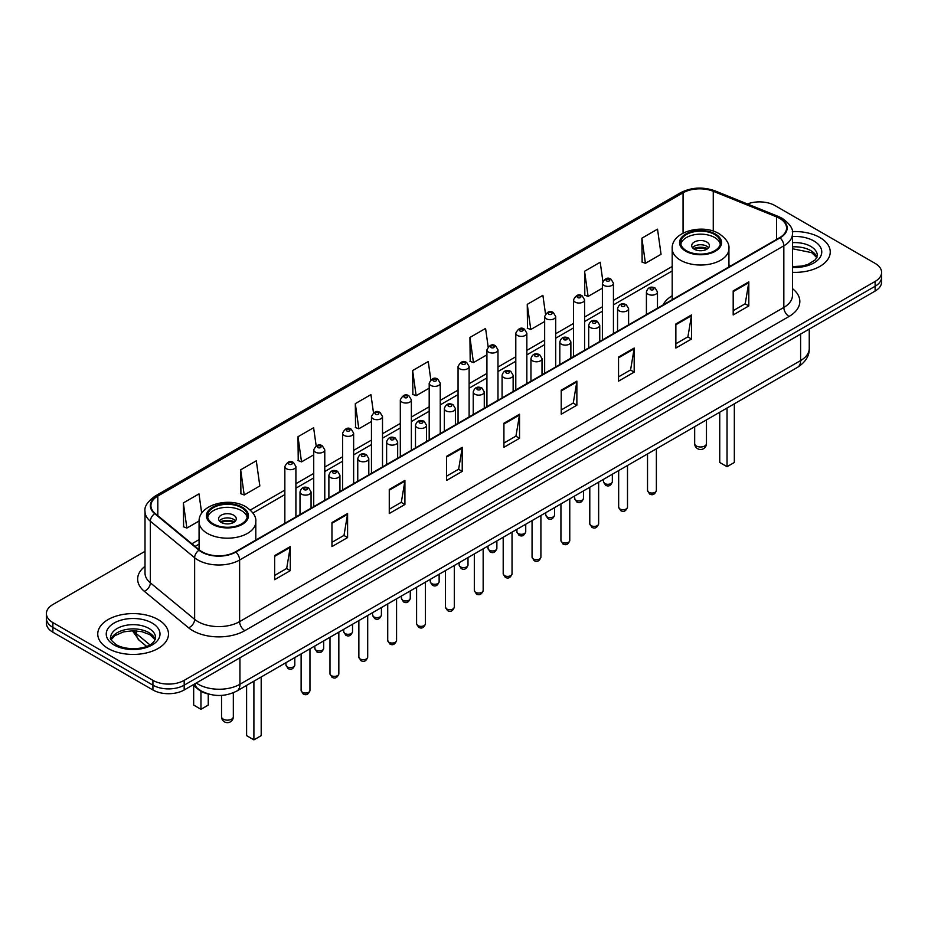 <?xml version="1.0" encoding="UTF-8"?>
<svg xmlns="http://www.w3.org/2000/svg" width="928" height="928" viewBox="0 0 928 928"><rect width="100%" height="100%" fill="white"/><g stroke="black" fill="none" stroke-linecap="round" stroke-linejoin="round"><path stroke-width="1.39" d="M672.197 295.719A39.057 22.55 0 0 0 663.044 304.964M208.939 694.144A22.11 12.76 180 0 1 198.395 689.469L192.896 684.945M145.012 551.336L52.873 604.534A22.11 12.76 0 0 0 46.4 613.559L46.4 623.187A22.11 12.76 0 0 0 52.873 632.212L152.923 689.98A22.11 12.76 0 0 0 184.185 689.98L875.127 291.067A22.11 12.76 0 0 0 881.6 282.042L881.6 277.228A22.11 12.76 0 0 1 875.127 286.253A22.11 12.76 0 0 0 881.6 277.228L881.6 272.414A22.11 12.76 0 0 0 875.127 263.39L775.077 205.622A22.11 12.76 0 0 0 747.4 203.951M46.4 613.559A22.11 12.76 0 0 0 52.873 622.584L152.923 680.352A22.11 12.76 0 0 0 184.185 680.352L184.185 685.166L875.127 286.253L184.185 685.166A22.11 12.76 0 0 1 152.923 685.166A22.11 12.76 0 0 0 184.185 685.166L184.185 689.98M52.873 622.584L52.873 627.398L152.923 685.166L52.873 627.398A22.11 12.76 0 0 1 46.4 618.373A22.11 12.76 0 0 0 52.873 627.398L52.873 632.212M819.888 237.522A35.368 20.416 0 0 0 792.303 231.594A35.368 20.416 0 0 1 819.888 237.522A35.368 20.416 0 0 1 830.247 251.952A35.368 20.416 0 0 0 819.888 237.522M158.131 619.579A35.368 20.416 0 0 0 119.584 615.148A35.368 20.416 0 0 0 97.753 634.021A35.368 20.416 0 0 0 108.112 648.463A35.368 20.416 0 0 0 146.659 652.883A35.368 20.416 0 0 0 168.49 634.021A35.368 20.416 0 0 0 158.131 619.579A35.368 20.416 0 0 0 119.584 615.148A35.368 20.416 0 0 0 97.753 634.021A35.368 20.416 0 0 0 108.112 648.463A35.368 20.416 0 0 0 146.659 652.883A35.368 20.416 0 0 0 168.49 634.021A35.368 20.416 0 0 0 158.131 619.579M779.659 218.382A23.583 13.618 180 0 1 786.573 228.01A23.583 13.618 180 0 1 779.659 237.638L235.457 551.835A23.583 13.618 180 0 1 199.462 550.014L155.173 513.486A23.583 13.618 180 0 1 150.916 505.679A23.583 13.618 180 0 1 157.818 496.051L683.054 192.815A23.583 13.618 180 0 1 713.261 191.284L776.516 216.85A23.583 13.618 180 0 1 779.659 218.382M780.077 218.138A24.174 13.955 0 0 0 776.852 216.572L713.597 191.006A24.174 13.955 0 0 0 682.648 192.572L157.4 495.819A24.174 13.955 0 0 0 154.698 513.683L198.986 550.211A24.174 13.955 0 0 0 235.874 552.067L780.077 237.881A24.174 13.955 0 0 0 780.077 218.138M274.642 555.617L274.642 579.687L290.278 570.662L290.278 546.592L274.642 555.617M274.642 575.418L286.682 568.47L290.209 547.392A5.893 3.399 -120 0 0 290.278 546.592M286.578 568.528L290.278 570.662M331.957 522.534L331.957 546.592L347.594 537.567L347.594 513.509L331.957 522.534M331.957 542.323L343.998 535.375L347.524 514.309A5.893 3.399 -120 0 0 347.594 513.509M343.894 535.433L347.594 537.567M389.273 489.439L389.273 513.509L404.91 504.484L404.91 480.414L389.273 489.439M389.273 509.24L401.314 502.28L404.852 481.214A5.893 3.399 -120 0 0 404.91 480.414M401.209 502.35L404.91 504.484M446.6 456.344L446.6 480.414L462.225 471.389L462.225 447.319L446.6 456.344M446.6 476.145L458.641 469.185L462.167 448.12A5.893 3.399 -120 0 0 462.225 447.319M458.525 469.255L462.225 471.389M733.19 290.882L733.19 314.952L748.815 305.927L748.815 281.857L733.19 290.882M733.19 310.683L745.23 303.734L748.757 282.657A5.893 3.399 -120 0 0 748.815 281.857M745.114 303.792L748.815 305.927M675.862 323.976L675.862 348.046L691.499 339.022L691.499 314.952L675.862 323.976M675.862 343.778L687.903 336.818L691.441 315.752A5.893 3.399 -120 0 0 691.499 314.952M687.799 336.887L691.499 339.022M618.547 357.071L618.547 381.141L634.184 372.116L634.184 348.046L618.547 357.071M618.547 376.861L630.588 369.912L634.114 348.847A5.893 3.399 -120 0 0 634.184 348.046M630.483 369.97L634.184 372.116M561.231 390.166L561.231 414.224L576.868 405.2L576.868 381.141L561.231 390.166M561.231 409.956L573.272 403.007L576.798 381.93A5.893 3.399 -120 0 0 576.868 381.141M573.168 403.065L576.868 405.2M503.916 423.249L503.916 447.319L519.541 438.294L519.541 414.224L503.916 423.249M503.916 443.05L515.956 436.102L519.483 415.025A5.893 3.399 -120 0 0 519.541 414.224M515.852 436.16L519.541 438.294M792.466 272.333A35.368 20.416 0 0 0 830.247 251.952A35.368 20.416 0 0 1 792.466 272.333M184.185 680.352L875.127 281.439A22.11 12.76 0 0 0 881.6 272.414M316.17 445.869L313.618 427.704L297.992 436.728L298.236 460.648M240.665 469.823L244.203 494.972L259.828 485.947L256.302 460.798L240.665 469.823L240.92 493.742M201.712 513.346L198.986 493.893L183.35 502.918L183.605 526.837M488.151 346.817L485.576 328.431L469.939 337.456L470.194 361.375M545.502 313.942L542.892 295.336L527.255 304.361L527.51 328.28M602.864 281.207L600.207 262.241L584.57 271.266L584.826 295.197M641.898 238.183L645.424 263.32L661.049 254.295L657.523 229.158L641.898 238.183L642.141 262.102M373.485 412.786L370.933 394.609L355.308 403.634L355.552 427.564M430.812 379.772L428.249 361.526L412.624 370.55L412.879 394.47M412.624 370.55L416.15 395.688L429.188 388.171M416.15 395.688L412.624 394.377M469.939 337.456L473.466 362.604L486.922 354.832M473.466 362.604L469.939 361.282M527.255 304.361L530.781 329.51L544.655 321.494M530.781 329.51L527.255 328.187M584.57 271.266L588.108 296.415L602.388 288.167M588.108 296.415L584.57 295.092M645.424 263.32L641.898 262.009M355.308 403.634L358.834 428.782L371.455 421.498M358.834 428.782L355.308 427.472M297.992 436.728L301.519 461.877L313.722 454.836M301.519 461.877L297.992 460.555M244.203 494.972L240.665 493.65M183.35 502.918L186.876 528.067L199.079 521.014M186.876 528.067L183.35 526.744M714.63 234.506A19.894 11.484 0 0 0 692.949 232.012A19.894 11.484 0 0 0 680.665 242.626A19.894 11.484 0 0 0 686.5 250.757A19.894 11.484 0 0 0 708.18 253.24A19.894 11.484 0 0 0 720.464 242.626A19.894 11.484 0 0 0 714.63 234.506M720.29 244.134A19.894 11.484 0 0 0 714.63 237.51A19.894 11.484 0 0 0 694.179 234.761A19.894 11.484 0 0 0 680.839 244.134M719.745 412.229L719.745 462.48L727.042 466.691L734.326 462.48L734.326 403.808M727.042 466.691L727.042 408.018M706.823 242.022A8.839 5.104 0 0 0 697.183 240.92A8.839 5.104 0 0 0 691.72 245.642A8.839 5.104 0 0 0 694.318 249.249A8.839 5.104 0 0 0 703.946 250.351A8.839 5.104 0 0 0 709.41 245.642A8.839 5.104 0 0 0 706.823 242.022M708.621 247.741A8.839 5.104 0 0 0 706.823 246.245A8.839 5.104 0 0 0 692.508 247.741M693.425 248.646A11.786 6.809 180 0 1 707.194 248.426L707.194 249.017M694.388 249.296A10.312 5.951 180 0 1 706.127 249.04L707.194 248.426M705.953 249.69L706.127 249.04M241.5 507.662A19.894 11.484 0 0 0 219.82 505.18A19.894 11.484 0 0 0 207.536 515.794A19.894 11.484 0 0 0 213.37 523.914A19.894 11.484 0 0 0 235.051 526.408A19.894 11.484 0 0 0 247.335 515.794A19.894 11.484 0 0 0 241.5 507.662M247.161 517.29A19.894 11.484 0 0 0 241.5 510.678A19.894 11.484 0 0 0 221.038 507.918A19.894 11.484 0 0 0 207.71 517.29M246.604 685.398L246.604 735.649L253.901 739.86L261.197 735.649L261.197 676.976M253.901 739.86L253.901 681.187M193.674 685.572L193.674 705.083L200.958 709.294L208.255 705.083L208.255 693.993M200.958 709.294L200.958 691.232M233.682 515.191A8.839 5.104 0 0 0 224.054 514.077A8.839 5.104 0 0 0 218.59 518.798A8.839 5.104 0 0 0 221.177 522.406A8.839 5.104 0 0 0 230.817 523.52A8.839 5.104 0 0 0 236.28 518.798A8.839 5.104 0 0 0 233.682 515.191M235.492 520.91A8.839 5.104 0 0 0 233.682 519.402A8.839 5.104 0 0 0 219.379 520.91M220.284 521.803A11.786 6.809 180 0 1 234.065 521.594L234.065 522.174M221.258 522.452A10.312 5.951 180 0 1 232.998 522.209L234.065 521.594M232.824 522.847L232.998 522.209M196.272 682.996A29.476 17.017 0 0 0 198.256 684.261A29.476 17.017 0 0 0 239.934 684.261L800.609 360.563A29.476 17.017 0 0 0 809.251 348.522C809.46 355.842 805.562 362.106 797.558 367.302L236.884 691.012A14.744 8.514 60 0 0 239.934 684.261L239.934 657.79M800.609 334.08L800.609 360.563A14.744 8.514 60 0 1 797.558 367.302M195.077 683.681A14.744 9.86 129.5 0 0 197.652 688.483L193.175 684.783M875.127 291.067L875.127 281.439M152.923 689.98L152.923 680.352M133.597 630.75A29.476 17.017 0 0 0 136.578 633.859L136.578 630.889M146.578 646.364L139.281 640.355A14.744 9.86 129.5 0 1 136.578 633.859L149.86 644.809M792.466 288.654A36.842 21.274 180 0 1 789.044 316.46L244.841 630.646A7.366 4.257 60 0 1 239.621 621.621L783.835 307.435A29.476 17.017 0 0 0 792.466 295.394L792.466 233.786A29.476 17.017 180 0 1 783.835 245.816A7.366 4.257 -120 0 0 780.077 237.881M244.841 630.646A36.842 21.274 180 0 1 192.734 630.646A36.842 21.274 180 0 1 188.604 627.815L144.304 591.287A36.842 21.274 180 0 1 145.012 566.324M197.942 621.621A29.476 17.017 0 0 0 239.621 621.621L239.621 560.013A29.476 17.017 180 0 1 194.636 557.74L150.348 521.223A29.476 17.017 180 0 1 145.012 511.456L145.012 573.075A29.476 17.017 0 0 0 150.348 582.83L194.636 619.347A29.476 17.017 0 0 0 197.942 621.621M792.466 233.786C793.452 229.181 790.064 224.042 782.304 218.382L778.43 216.502A7.366 3.457 112 0 0 776.852 216.572M778.43 216.502L715.175 190.924C702.972 186.609 691.383 187.236 680.421 192.804A7.366 4.257 60 0 1 682.648 192.572M157.4 495.819A7.366 4.257 -120 0 0 155.173 496.051C147.529 501.549 144.142 506.688 145.012 511.456M154.698 513.683A7.366 4.93 129.5 0 0 150.348 521.223L150.348 582.83A7.366 4.93 -50.5 0 1 144.304 591.287M715.175 190.924A7.366 3.457 112 0 0 713.597 191.006M198.986 550.211A7.366 4.93 129.5 0 0 194.636 557.74L194.636 619.347A7.366 4.93 -50.5 0 1 188.604 627.815M235.874 552.067A7.366 4.257 60 0 1 239.621 560.013L783.835 245.816L783.835 307.435A7.366 4.257 60 0 0 789.044 316.46M157.818 496.051L157.818 515.666M776.516 216.85L776.516 239.459M713.261 191.284L713.261 231.107M730.881 265.802L728.932 265.014M683.054 192.815L683.054 233.125M672.197 266.475L613.443 300.394M602.388 306.774L584.582 317.051M573.527 323.443L555.71 333.72M544.655 340.1L526.849 350.39M515.794 356.77L497.976 367.059M486.922 373.439L469.116 383.716M458.061 390.108L440.243 400.386M429.188 406.766L411.371 417.055M400.316 423.435L382.51 433.724M371.455 440.104L353.638 450.382M342.583 456.773L324.777 467.051M313.722 473.431L295.904 483.72M284.85 490.1L250.316 510.04M199.068 539.632L191.899 543.773M503.916 424.015L519.483 415.025M561.231 390.92L576.798 381.93M618.547 357.837L634.114 348.847M675.862 324.742L691.441 315.752M733.19 291.647L748.757 282.657M446.6 457.11L462.167 448.12M389.273 490.204L404.852 481.214M331.957 523.288L347.524 514.309M274.642 556.382L290.209 547.392M816.965 257.416A22.458 12.969 0 0 0 810.759 250.606A22.458 12.969 0 0 0 792.466 246.883M792.466 266.591L801.746 266.092L807.847 264.492L815.503 259.701L817.336 255.571A22.458 12.969 0 0 0 810.759 246.396A22.458 12.969 0 0 0 792.466 242.672M792.466 267.415A26.877 15.521 0 0 0 819.227 258.529A26.877 15.521 0 0 0 813.891 240.978A26.877 15.521 0 0 0 792.466 236.501M685.711 251.198A21.008 12.122 0 0 0 715.418 251.198A21.008 12.122 0 0 0 715.418 234.053A21.008 12.122 0 0 0 685.711 234.053A21.008 12.122 0 0 0 685.711 251.198M728.932 266.928L728.932 248.646A28.374 16.379 180 0 1 711.428 263.784A28.374 16.379 180 0 1 680.502 260.223A28.374 16.379 180 0 1 672.197 248.646L672.197 299.686M696.394 445.997A5.893 3.399 180 0 1 694.666 443.596A5.893 5.893 0 0 0 703.517 448.7A5.893 5.893 0 0 0 706.463 443.596A5.893 3.399 180 0 1 704.735 445.997A5.893 3.399 180 0 1 696.394 445.997M155.208 639.485A22.458 12.969 0 0 0 149.002 632.676A22.458 12.969 0 0 0 126.452 629.462A22.458 12.969 0 0 0 111.035 639.485M149.002 628.465A22.458 12.969 0 0 0 124.526 625.646A22.458 12.969 0 0 0 110.664 637.629C109.481 638.325 111.372 640.703 116.325 644.774C127.867 651.526 153.549 649.646 155.579 637.629A22.458 12.969 0 0 0 149.002 628.465M114.109 644.995A26.877 15.521 0 0 0 152.134 644.995A26.877 15.521 0 0 0 152.134 623.048A26.877 15.521 0 0 0 114.109 623.048A26.877 15.521 0 0 0 114.109 644.995M212.582 524.366A21.008 12.122 0 0 0 242.289 524.366A21.008 12.122 0 0 0 242.289 507.222A21.008 12.122 0 0 0 212.582 507.222A21.008 12.122 0 0 0 212.582 524.366M255.803 540.084L255.803 521.803A28.374 16.379 180 0 1 238.287 536.941A28.374 16.379 180 0 1 207.373 533.391A28.374 16.379 180 0 1 199.068 521.803L199.068 549.678M223.265 719.154A5.893 3.399 180 0 1 221.537 716.752A5.893 5.893 0 0 0 230.376 721.856A5.893 5.893 0 0 0 233.334 716.752A5.893 3.399 180 0 1 231.606 719.154A5.893 3.399 180 0 1 223.265 719.154M656.374 490.494C654.913 494.473 652.651 495.633 649.588 493.986L647.524 490.494A4.42 2.552 0 0 0 648.823 492.292A4.42 2.552 0 0 0 653.637 492.849A4.42 2.552 0 0 0 656.374 490.494L656.374 448.816M648.046 294.188A5.522 3.19 180 0 1 646.422 291.937C647.837 287.402 650.725 286.091 655.098 287.993L657.476 291.937A5.522 3.19 180 0 1 654.066 294.884A5.522 3.19 180 0 1 648.046 294.188M653.254 288.179A1.844 1.067 0 0 0 650.644 288.179A1.844 1.067 0 0 0 650.644 289.675A1.844 1.067 0 0 0 653.254 289.675A1.844 1.067 0 0 0 653.254 288.179M627.502 507.164C626.052 511.131 623.79 512.302 620.716 510.655L618.663 507.164A4.42 2.552 0 0 0 619.962 508.962A4.42 2.552 0 0 0 624.776 509.518A4.42 2.552 0 0 0 627.502 507.164L627.502 465.485M619.173 310.857A5.522 3.19 180 0 1 617.561 308.606C618.964 304.071 621.864 302.748 626.226 304.662L628.604 308.606A5.522 3.19 180 0 1 625.194 311.553A5.522 3.19 180 0 1 619.173 310.857M624.382 304.848A1.844 1.067 0 0 0 621.783 304.848A1.844 1.067 0 0 0 621.783 306.344A1.844 1.067 0 0 0 624.382 306.344A1.844 1.067 0 0 0 624.382 304.848M598.641 523.821C597.18 527.8 594.918 528.96 591.855 527.313L589.79 523.821A4.42 2.552 0 0 0 591.09 525.631A4.42 2.552 0 0 0 595.904 526.188A4.42 2.552 0 0 0 598.641 523.821L598.641 482.154M590.312 327.526A5.522 3.19 180 0 1 588.688 325.264C590.104 320.74 592.992 319.418 597.365 321.332L599.743 325.264A5.522 3.19 180 0 1 596.333 328.222A5.522 3.19 180 0 1 590.312 327.526M595.521 321.506A1.844 1.067 0 0 0 592.911 321.506A1.844 1.067 0 0 0 592.911 323.014A1.844 1.067 0 0 0 595.521 323.014A1.844 1.067 0 0 0 595.521 321.506M569.769 540.49C568.319 544.469 566.057 545.629 562.983 543.982L560.93 540.49A4.42 2.552 0 0 0 562.217 542.3A4.42 2.552 0 0 0 567.043 542.845A4.42 2.552 0 0 0 569.769 540.49L569.769 498.823M561.44 344.195A5.522 3.19 180 0 1 559.816 341.933C561.231 337.398 564.12 336.087 568.493 337.989L570.871 341.933A5.522 3.19 180 0 1 567.46 344.88A5.522 3.19 180 0 1 561.44 344.195M566.648 338.175A1.844 1.067 0 0 0 564.05 338.175A1.844 1.067 0 0 0 564.05 339.683A1.844 1.067 0 0 0 566.648 339.683A1.844 1.067 0 0 0 566.648 338.175M540.908 557.16C539.446 561.138 537.184 562.298 534.122 560.651L532.057 557.16A4.42 2.552 0 0 0 533.356 558.958A4.42 2.552 0 0 0 538.17 559.514A4.42 2.552 0 0 0 540.908 557.16L540.908 515.481M532.568 360.853A5.522 3.19 180 0 1 530.955 358.602C532.37 354.067 535.259 352.756 539.62 354.658L542.01 358.602A5.522 3.19 180 0 1 538.6 361.549A5.522 3.19 180 0 1 532.568 360.853M537.788 354.844A1.844 1.067 0 0 0 535.178 354.844A1.844 1.067 0 0 0 535.178 356.34A1.844 1.067 0 0 0 537.788 356.34A1.844 1.067 0 0 0 537.788 354.844M512.036 573.829C510.574 577.796 508.312 578.968 505.25 577.32L503.196 573.829A4.42 2.552 0 0 0 504.484 575.627A4.42 2.552 0 0 0 509.31 576.184A4.42 2.552 0 0 0 512.036 573.829L512.036 532.15M503.707 377.522A5.522 3.19 180 0 1 502.083 375.272C503.498 370.736 506.386 369.425 510.76 371.328L513.138 375.272A5.522 3.19 180 0 1 509.727 378.218A5.522 3.19 180 0 1 503.707 377.522M508.915 371.513A1.844 1.067 0 0 0 506.305 371.513A1.844 1.067 0 0 0 506.305 373.01A1.844 1.067 0 0 0 508.915 373.01A1.844 1.067 0 0 0 508.915 371.513M483.163 590.486C481.713 594.465 479.451 595.637 476.377 593.978L474.324 590.486A4.42 2.552 0 0 0 475.623 592.296A4.42 2.552 0 0 0 480.437 592.853A4.42 2.552 0 0 0 483.163 590.486L483.163 548.819M474.834 394.191A5.522 3.19 180 0 1 473.222 391.929C474.637 387.405 477.526 386.083 481.887 387.997L484.277 391.929A5.522 3.19 180 0 1 480.866 394.887A5.522 3.19 180 0 1 474.834 394.191M480.054 388.171A1.844 1.067 0 0 0 477.444 388.171A1.844 1.067 0 0 0 477.444 389.679A1.844 1.067 0 0 0 480.054 389.679A1.844 1.067 0 0 0 480.054 388.171M454.302 607.156C452.841 611.134 450.579 612.294 447.516 610.647L445.463 607.156A4.42 2.552 0 0 0 446.751 608.965A4.42 2.552 0 0 0 451.576 609.51A4.42 2.552 0 0 0 454.302 607.156L454.302 565.488M445.974 410.86A5.522 3.19 180 0 1 444.35 408.598C445.765 404.063 448.653 402.752 453.026 404.654L455.404 408.598A5.522 3.19 180 0 1 451.994 411.545A5.522 3.19 180 0 1 445.974 410.86M451.182 404.84A1.844 1.067 0 0 0 448.572 404.84A1.844 1.067 0 0 0 448.572 406.348A1.844 1.067 0 0 0 451.182 406.348A1.844 1.067 0 0 0 451.182 404.84M425.43 623.825C423.98 627.804 421.718 628.964 418.644 627.316L416.591 623.825A4.42 2.552 0 0 0 417.89 625.623A4.42 2.552 0 0 0 422.704 626.18A4.42 2.552 0 0 0 425.43 623.825L425.43 582.146M417.101 427.53A5.522 3.19 180 0 1 415.489 425.268C416.892 420.732 419.792 419.421 424.154 421.324L426.544 425.268A5.522 3.19 180 0 1 423.122 428.214A5.522 3.19 180 0 1 417.101 427.53M422.31 421.509A1.844 1.067 0 0 0 419.711 421.509A1.844 1.067 0 0 0 419.711 423.017A1.844 1.067 0 0 0 422.31 423.017A1.844 1.067 0 0 0 422.31 421.509M396.569 640.494C395.108 644.461 392.846 645.633 389.783 643.986L387.718 640.494A4.42 2.552 0 0 0 389.018 642.292A4.42 2.552 0 0 0 393.832 642.849A4.42 2.552 0 0 0 396.569 640.494L396.569 598.815M388.24 444.187A5.522 3.19 180 0 1 386.616 441.937C388.032 437.401 390.92 436.09 395.293 437.993L397.671 441.937A5.522 3.19 180 0 1 394.261 444.883A5.522 3.19 180 0 1 388.24 444.187M393.449 438.178A1.844 1.067 0 0 0 390.839 438.178A1.844 1.067 0 0 0 390.839 439.675A1.844 1.067 0 0 0 393.449 439.675A1.844 1.067 0 0 0 393.449 438.178M367.697 657.152C366.247 661.13 363.985 662.302 360.911 660.643L358.858 657.152A4.42 2.552 0 0 0 360.145 658.961A4.42 2.552 0 0 0 364.971 659.518A4.42 2.552 0 0 0 367.697 657.152L367.697 615.484M359.368 460.856A5.522 3.19 180 0 1 357.756 458.606C359.159 454.07 362.048 452.748 366.421 454.662L368.799 458.606A5.522 3.19 180 0 1 365.388 461.552A5.522 3.19 180 0 1 359.368 460.856M364.576 454.836A1.844 1.067 0 0 0 361.978 454.836A1.844 1.067 0 0 0 361.978 456.344A1.844 1.067 0 0 0 364.576 456.344A1.844 1.067 0 0 0 364.576 454.836M338.836 673.821C337.374 677.8 335.112 678.96 332.05 677.312L329.985 673.821A4.42 2.552 0 0 0 331.284 675.63A4.42 2.552 0 0 0 336.098 676.176A4.42 2.552 0 0 0 338.836 673.821L338.836 632.154M330.507 477.526A5.522 3.19 180 0 1 328.883 475.264C330.298 470.728 333.187 469.417 337.56 471.32L339.938 475.264A5.522 3.19 180 0 1 336.528 478.21A5.522 3.19 180 0 1 330.507 477.526M335.716 471.505A1.844 1.067 0 0 0 333.106 471.505A1.844 1.067 0 0 0 333.106 473.013A1.844 1.067 0 0 0 335.716 473.013A1.844 1.067 0 0 0 335.716 471.505M309.964 690.49C308.514 694.469 306.252 695.629 303.178 693.982L301.124 690.49A4.42 2.552 0 0 0 302.412 692.3A4.42 2.552 0 0 0 307.238 692.845A4.42 2.552 0 0 0 309.964 690.49L309.964 648.811M301.635 494.195A5.522 3.19 180 0 1 300.011 491.933C301.426 487.397 304.314 486.086 308.688 487.989L311.066 491.933A5.522 3.19 180 0 1 307.655 494.879A5.522 3.19 180 0 1 301.635 494.195M306.843 488.174A1.844 1.067 0 0 0 304.245 488.174A1.844 1.067 0 0 0 304.245 489.682A1.844 1.067 0 0 0 306.843 489.682A1.844 1.067 0 0 0 306.843 488.174M604.789 483.546A4.42 2.552 0 0 0 609.615 484.091A4.42 2.552 0 0 0 612.341 481.736C610.891 485.715 608.629 486.875 605.555 485.228L603.502 481.736A4.42 2.552 0 0 0 604.789 483.546M613.443 333.604L613.443 283.179A5.522 3.19 180 0 1 610.032 286.126A5.522 3.19 180 0 1 604.012 285.441A5.522 3.19 180 0 1 602.388 283.179L602.388 339.984M606.622 280.929A1.844 1.067 0 0 0 609.22 280.929A1.844 1.067 0 0 0 609.22 279.421A1.844 1.067 0 0 0 606.622 279.421A1.844 1.067 0 0 0 606.622 280.929M575.928 500.204A4.42 2.552 0 0 0 580.742 500.76A4.42 2.552 0 0 0 583.468 498.406C582.018 502.384 579.756 503.544 576.694 501.897L574.629 498.406A4.42 2.552 0 0 0 575.928 500.204M584.582 350.262L584.582 299.848A5.522 3.19 180 0 1 581.172 302.795A5.522 3.19 180 0 1 575.14 302.11A5.522 3.19 180 0 1 573.527 299.848L573.527 356.654M577.75 297.598A1.844 1.067 0 0 0 580.36 297.598A1.844 1.067 0 0 0 580.36 296.09A1.844 1.067 0 0 0 577.75 296.09A1.844 1.067 0 0 0 577.75 297.598M547.056 516.873A4.42 2.552 0 0 0 551.882 517.43A4.42 2.552 0 0 0 554.608 515.075C553.146 519.042 550.884 520.214 547.822 518.566L545.768 515.075A4.42 2.552 0 0 0 547.056 516.873M555.71 366.931L555.71 316.518A5.522 3.19 180 0 1 552.299 319.464A5.522 3.19 180 0 1 546.279 318.768A5.522 3.19 180 0 1 544.655 316.518L544.655 373.311M548.877 314.256A1.844 1.067 0 0 0 551.487 314.256A1.844 1.067 0 0 0 551.487 312.759A1.844 1.067 0 0 0 548.877 312.759A1.844 1.067 0 0 0 548.877 314.256M518.195 533.542A4.42 2.552 0 0 0 523.009 534.099A4.42 2.552 0 0 0 525.735 531.732C524.285 535.711 522.023 536.883 518.949 535.224L516.896 531.732A4.42 2.552 0 0 0 518.195 533.542M526.849 383.6L526.849 333.187A5.522 3.19 180 0 1 523.438 336.133A5.522 3.19 180 0 1 517.406 335.437A5.522 3.19 180 0 1 515.794 333.187L515.794 389.98M520.016 330.925A1.844 1.067 0 0 0 522.615 330.925A1.844 1.067 0 0 0 522.615 329.417A1.844 1.067 0 0 0 520.016 329.417A1.844 1.067 0 0 0 520.016 330.925M489.323 550.211A4.42 2.552 0 0 0 494.137 550.756A4.42 2.552 0 0 0 496.874 548.402C495.413 552.38 493.151 553.54 490.088 551.893L488.024 548.402A4.42 2.552 0 0 0 489.323 550.211M497.976 400.27L497.976 349.844A5.522 3.19 180 0 1 494.566 352.791A5.522 3.19 180 0 1 488.546 352.106A5.522 3.19 180 0 1 486.922 349.844L486.922 406.65M491.144 347.594A1.844 1.067 0 0 0 493.754 347.594A1.844 1.067 0 0 0 493.754 346.086A1.844 1.067 0 0 0 491.144 346.086A1.844 1.067 0 0 0 491.144 347.594M460.462 566.88A4.42 2.552 0 0 0 465.276 567.426A4.42 2.552 0 0 0 468.002 565.071C466.552 569.05 464.29 570.21 461.216 568.562L459.163 565.071A4.42 2.552 0 0 0 460.462 566.88M469.116 416.927L469.116 366.514A5.522 3.19 180 0 1 465.694 369.46A5.522 3.19 180 0 1 459.673 368.776A5.522 3.19 180 0 1 458.061 366.514L458.061 423.319M462.283 364.263A1.844 1.067 0 0 0 464.882 364.263A1.844 1.067 0 0 0 464.882 362.755A1.844 1.067 0 0 0 462.283 362.755A1.844 1.067 0 0 0 462.283 364.263M431.59 583.538A4.42 2.552 0 0 0 436.404 584.095A4.42 2.552 0 0 0 439.141 581.74C437.68 585.707 435.418 586.879 432.355 585.232L430.29 581.74A4.42 2.552 0 0 0 431.59 583.538M440.243 433.596L440.243 383.183A5.522 3.19 180 0 1 436.833 386.129A5.522 3.19 180 0 1 430.812 385.433A5.522 3.19 180 0 1 429.188 383.183L429.188 439.976M433.411 380.921A1.844 1.067 0 0 0 436.021 380.921A1.844 1.067 0 0 0 436.021 379.424A1.844 1.067 0 0 0 433.411 379.424A1.844 1.067 0 0 0 433.411 380.921M402.717 600.207A4.42 2.552 0 0 0 407.543 600.764A4.42 2.552 0 0 0 410.269 598.398C408.819 602.376 406.557 603.548 403.483 601.889L401.43 598.398A4.42 2.552 0 0 0 402.717 600.207M411.371 450.266L411.371 399.852A5.522 3.19 180 0 1 407.96 402.798A5.522 3.19 180 0 1 401.94 402.102A5.522 3.19 180 0 1 400.316 399.852L400.316 456.646M404.55 397.59A1.844 1.067 0 0 0 407.148 397.59A1.844 1.067 0 0 0 407.148 396.082A1.844 1.067 0 0 0 404.55 396.082A1.844 1.067 0 0 0 404.55 397.59M373.856 616.876A4.42 2.552 0 0 0 378.67 617.433A4.42 2.552 0 0 0 381.408 615.067C379.946 619.046 377.684 620.206 374.622 618.558L372.557 615.067A4.42 2.552 0 0 0 373.856 616.876M382.51 466.935L382.51 416.51A5.522 3.19 180 0 1 379.1 419.456A5.522 3.19 180 0 1 373.068 418.772A5.522 3.19 180 0 1 371.455 416.51L371.455 473.315M375.678 414.259A1.844 1.067 0 0 0 378.288 414.259A1.844 1.067 0 0 0 378.288 412.751A1.844 1.067 0 0 0 375.678 412.751A1.844 1.067 0 0 0 375.678 414.259M344.984 633.546A4.42 2.552 0 0 0 349.81 634.091A4.42 2.552 0 0 0 352.536 631.736C351.074 635.715 348.812 636.875 345.75 635.228L343.696 631.736A4.42 2.552 0 0 0 344.984 633.546M353.638 483.592L353.638 433.179A5.522 3.19 180 0 1 350.227 436.125A5.522 3.19 180 0 1 344.207 435.441A5.522 3.19 180 0 1 342.583 433.179L342.583 489.984M346.817 430.928A1.844 1.067 0 0 0 349.415 430.928A1.844 1.067 0 0 0 349.415 429.42A1.844 1.067 0 0 0 346.817 429.42A1.844 1.067 0 0 0 346.817 430.928M316.123 650.203A4.42 2.552 0 0 0 320.937 650.76A4.42 2.552 0 0 0 323.663 648.405C322.213 652.384 319.951 653.544 316.889 651.897L314.824 648.405A4.42 2.552 0 0 0 316.123 650.203M324.777 500.262L324.777 449.848A5.522 3.19 180 0 1 321.366 452.794A5.522 3.19 180 0 1 315.334 452.098A5.522 3.19 180 0 1 313.722 449.848L313.722 506.642M317.944 447.586A1.844 1.067 0 0 0 320.554 447.586A1.844 1.067 0 0 0 320.554 446.09A1.844 1.067 0 0 0 317.944 446.09A1.844 1.067 0 0 0 317.944 447.586M287.251 666.872A4.42 2.552 0 0 0 292.076 667.429A4.42 2.552 0 0 0 294.802 665.063C293.341 669.042 291.079 670.213 288.016 668.554L285.963 665.063A4.42 2.552 0 0 0 287.251 666.872M295.904 516.931L295.904 466.517A5.522 3.19 180 0 1 292.494 469.464A5.522 3.19 180 0 1 286.474 468.768A5.522 3.19 180 0 1 284.85 466.517L284.85 523.311M289.072 464.255A1.844 1.067 0 0 0 291.682 464.255A1.844 1.067 0 0 0 291.682 462.747A1.844 1.067 0 0 0 289.072 462.747A1.844 1.067 0 0 0 289.072 464.255M236.884 691.012C225.028 696.963 213.162 696.963 201.306 691.012L197.652 688.483M809.251 348.522L809.251 329.104M139.281 640.355L132.402 630.75M680.421 192.804L155.173 496.051M672.197 270.953L613.443 304.871M602.388 311.251L584.582 321.54M573.527 327.92L555.71 338.21M544.655 344.59L526.849 354.879M515.794 361.259L497.976 371.536M486.922 377.928L469.116 388.206M458.061 394.586L440.243 404.875M429.188 411.255L411.371 421.544M400.316 427.924L382.51 438.202M371.455 444.593L353.638 454.871M342.583 461.251L324.777 471.54M313.722 477.92L295.904 488.209M284.85 494.589L252.926 513.022M199.068 544.121L195.1 546.406M816.86 257.671L811.675 252.636L792.466 248.75M728.932 248.646C729.559 243.646 726.276 238.67 719.096 233.694C702.38 223.335 671.211 231.64 672.197 248.646M706.463 419.897L706.463 443.596M694.666 426.706L694.666 443.596M155.104 639.74L149.918 634.694L142.019 631.713L133.098 630.738L123.598 631.864L114.724 635.726L111.14 639.74M255.803 521.803C256.43 516.815 253.147 511.827 245.966 506.85C229.239 496.503 198.082 504.809 199.068 521.803M233.334 692.752L233.334 716.752M221.537 695.397L221.537 716.752M647.524 490.494L647.524 453.92M646.422 314.557L646.422 291.937M657.476 308.177L657.476 291.937M618.663 507.164L618.663 470.589M617.561 331.226L617.561 308.606M628.604 324.846L628.604 308.606M589.79 523.821L589.79 487.258M588.688 347.896L588.688 325.264M599.743 341.516L599.743 325.264M560.93 540.49L560.93 503.927M559.816 364.565L559.816 341.933M570.871 358.173L570.871 341.933M532.057 557.16L532.057 520.596M530.955 381.222L530.955 358.602M542.01 374.842L542.01 358.602M503.196 573.829L503.196 537.254M502.083 397.892L502.083 375.272M513.138 391.512L513.138 375.272M474.324 590.486L474.324 553.923M473.222 414.561L473.222 391.929M484.277 408.181L484.277 391.929M445.463 607.156L445.463 570.592M444.35 431.23L444.35 408.598M455.404 424.85L455.404 408.598M416.591 623.825L416.591 587.262M415.489 447.888L415.489 425.268M426.544 441.508L426.544 425.268M387.718 640.494L387.718 603.919M386.616 464.557L386.616 441.937M397.671 458.177L397.671 441.937M358.858 657.152L358.858 620.588M357.756 481.226L357.756 458.606M368.799 474.846L368.799 458.606M329.985 673.821L329.985 637.258M328.883 497.895L328.883 475.264M339.938 491.515L339.938 475.264M301.124 690.49L301.124 653.927M300.011 514.553L300.011 491.933M311.066 508.173L311.066 491.933M612.341 481.736L612.341 474.243M613.443 283.179L611.065 279.235C607.863 276.927 604.963 278.238 602.388 283.179M603.502 481.736L603.502 479.347M583.468 498.406L583.468 490.912M584.582 299.848L582.192 295.904C578.991 293.596 576.102 294.907 573.527 299.848M574.629 498.406L574.629 496.016M554.608 515.075L554.608 507.57M555.71 316.518L553.332 312.574C550.118 310.254 547.23 311.576 544.655 316.518M545.768 515.075L545.768 512.674M525.735 531.732L525.735 524.239M526.849 333.187L524.459 329.243C521.258 326.923 518.369 328.234 515.794 333.187M516.896 531.732L516.896 529.343M496.874 548.402L496.874 540.908M497.976 349.844L495.598 345.9C492.385 343.592 489.497 344.903 486.922 349.844M488.024 548.402L488.024 546.012M468.002 565.071L468.002 557.577M469.116 366.514L466.726 362.57C463.524 360.261 460.636 361.572 458.061 366.514M459.163 565.071L459.163 562.681M439.141 581.74L439.141 574.235M440.243 383.183L437.865 379.239C434.652 376.919 431.764 378.241 429.188 383.183M430.29 581.74L430.29 579.339M410.269 598.398L410.269 590.904M411.371 399.852L408.993 395.908C405.791 393.588 402.891 394.899 400.316 399.852M401.43 598.398L401.43 596.008M381.408 615.067L381.408 607.573M382.51 416.51L380.12 412.566C376.919 410.257 374.03 411.568 371.455 416.51M372.557 615.067L372.557 612.677M352.536 631.736L352.536 624.242M353.638 433.179L351.26 429.235C348.058 426.926 345.158 428.237 342.583 433.179M343.696 631.736L343.696 629.346M323.663 648.405L323.663 640.9M324.777 449.848L322.387 445.904C319.186 443.584 316.297 444.906 313.722 449.848M314.824 648.405L314.824 646.016M294.802 665.063L294.802 657.569M295.904 466.517L293.526 462.573C290.313 460.253 287.425 461.564 284.85 466.517M285.963 665.063L285.963 662.673"/></g></svg>
